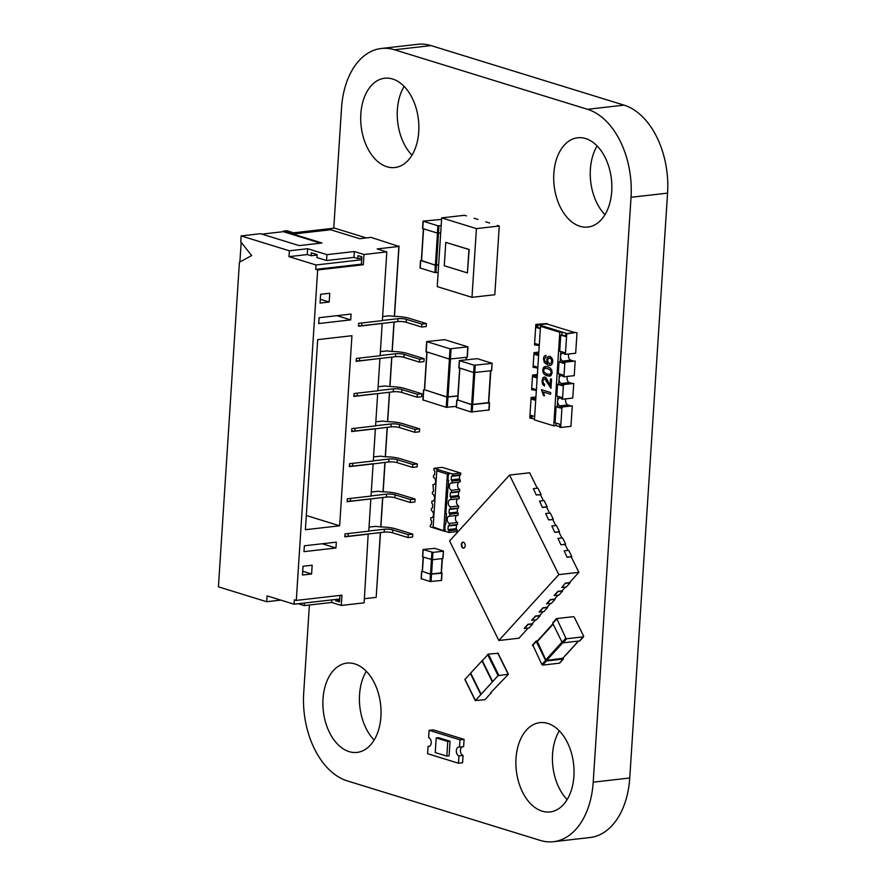 <?xml version="1.0" encoding="UTF-8"?>
<svg xmlns="http://www.w3.org/2000/svg" width="886" height="886" viewBox="0 0 886 886"><rect width="100%" height="100%" fill="white"/><g stroke="black" fill="none" stroke-linecap="round" stroke-linejoin="round"><path stroke-width="1.33" d="M309.391 605.005L303.71 692.874A74.889 48.043 -96.5 0 0 347.234 780.865L540.238 840.404A74.889 48.043 -96.5 0 0 553.473 841.7L589.998 837.525A74.889 48.043 -96.5 0 0 629.747 777.997L667.568 193.126A74.889 48.043 -96.5 0 0 624.043 105.135L431.05 45.596A74.889 48.043 -96.5 0 0 417.815 44.3L381.279 48.475A74.889 48.043 -96.5 0 0 341.531 108.003L333.756 228.234M553.473 841.7A74.889 48.043 -96.5 0 0 593.21 782.172L631.031 197.301A74.889 48.043 -96.5 0 0 587.518 109.31L394.514 49.771A74.889 48.043 -96.5 0 0 381.279 48.475M404.127 86.418A44.931 28.817 -96.5 0 0 397.371 109.775A44.931 28.817 -96.5 0 0 411.979 155.172M360.835 113.951A44.931 28.817 -96.5 0 0 394.89 167.532A44.931 28.817 -96.5 0 0 418.425 119.61A44.931 28.817 -96.5 0 0 384.679 78.245A44.931 28.817 -96.5 0 0 360.835 113.951M366.295 671.289A44.931 28.817 -96.5 0 0 359.55 694.657A44.931 28.817 -96.5 0 0 374.158 740.054M323.013 698.832A44.931 28.817 -96.5 0 0 357.069 752.402A44.931 28.817 -96.5 0 0 380.592 704.481A44.931 28.817 -96.5 0 0 346.858 663.116A44.931 28.817 -96.5 0 0 323.013 698.832M559.299 730.828A44.931 28.817 -96.5 0 0 552.554 754.185A44.931 28.817 -96.5 0 0 567.162 799.582M516.017 758.361A44.931 28.817 -96.5 0 0 550.062 811.93A44.931 28.817 -96.5 0 0 573.596 764.02A44.931 28.817 -96.5 0 0 539.862 722.655A44.931 28.817 -96.5 0 0 516.017 758.361M597.12 145.946A44.931 28.817 -96.5 0 0 590.375 169.315A44.931 28.817 -96.5 0 0 604.983 214.711M553.839 173.49A44.931 28.817 -96.5 0 0 587.883 227.06A44.931 28.817 -96.5 0 0 611.418 179.149A44.931 28.817 -96.5 0 0 577.683 137.773A44.931 28.817 -96.5 0 0 553.839 173.49M457.608 399.896L471.596 404.703L471.13 412.012L488.939 409.985M456.467 407.294L471.13 412.012M488.762 402.465L489.581 402.787L489.116 410.096M471.596 404.703L489.581 402.787M457.785 400.04L471.673 404.537L488.563 402.598M491.874 363.404L474.154 365.231L459.302 360.591L477.288 358.664L492.14 363.304L491.486 370.503M491.398 370.713L473.678 372.541L459.026 367.812M441.184 225.609L437.894 225.786L423.043 221.146L441.582 219.396M440.707 232.929L437.418 233.096L422.755 228.577L423.22 221.267M421.526 260.606L423.586 228.832M438.648 264.925L435.414 265.091L421.514 260.805M438.636 265.091L435.336 265.268L421.348 260.462M438.16 272.401L434.871 272.578L420.197 268.048L420.673 260.739M458.472 763.223L458.937 755.913A4.496 2.879 83.5 0 1 456.323 751.25A4.496 2.879 83.5 0 1 458.715 747.064A4.496 2.879 83.5 0 1 459.513 747.142L459.978 739.832L433.93 731.792L429.101 730.308L428.625 737.617A4.496 2.879 83.5 0 1 431.249 742.291A4.496 2.879 83.5 0 1 428.857 746.466A4.496 2.879 83.5 0 1 428.06 746.389L427.584 753.698L458.472 763.223L462.581 762.757L463.057 755.448A4.496 2.879 83.5 0 1 460.476 751.383A4.496 2.879 83.5 0 1 462.071 746.854M458.937 755.913L463.057 755.448M428.06 746.389L429.61 746.211M459.513 747.142L463.622 746.677L464.087 739.367L433.21 729.842L429.101 730.308M459.978 739.832L464.087 739.367M436.189 737.927L435.236 752.557L446.821 756.123L449.102 755.869L450.044 741.239L438.47 737.673L436.189 737.927L447.762 741.504L450.044 741.239M446.821 756.123L447.762 741.504M380.127 355.552L395.71 353.769A5.992 1.24 3.7 0 1 404.138 354.433L403.95 357.357A5.992 1.24 3.7 0 0 395.521 356.693L359.439 360.812A2.99 0.62 3.7 0 1 356.216 360.702M380.382 351.609L387.127 350.922M404.138 354.433L419.576 359.195L424.139 358.675L407.084 353.414A14.973 3.112 3.7 0 0 391.834 351.476L386.905 350.856M403.95 357.357L419.388 362.119L423.951 361.599L424.139 358.675M419.576 359.195L419.388 362.119M398.866 246.441L371.057 237.382L359.638 238.688L330.688 229.762L296.445 233.671L286.787 230.692L283.365 231.091L321.961 242.997L299.136 245.599L260.528 233.694L241.125 235.92L289.379 250.793L307.641 248.711L326.945 254.659L354.345 251.535L363.991 254.504L386.828 251.901L377.17 248.922L398.866 246.441L394.348 316.38M382.641 316.512L389.397 315.837M378.112 386.695L384.856 386.019M375.841 421.791L382.586 421.116M373.571 456.877L380.315 456.201M371.3 491.974L378.045 491.298M369.03 527.07L375.775 526.384M364.401 598.714L376.173 597.363L380.36 532.586M393.982 322.039L392.077 351.476M391.712 357.124L389.807 386.573M389.441 392.221L387.536 421.658M387.171 427.318L385.266 456.755M384.901 462.403L382.996 491.841M382.63 497.5L380.725 526.937M386.828 251.901L382.375 320.621L358.631 323.335L358.442 326.258L397.792 321.596A5.992 1.24 3.7 0 1 406.22 322.271L421.658 327.034L426.221 326.513L426.41 323.589L409.354 318.329A14.973 3.112 3.7 0 0 394.104 316.38L389.175 315.77M382.187 323.545L380.116 355.718L356.36 358.431L356.172 361.355L379.54 358.52M379.917 358.642L377.846 390.804L354.09 393.517L353.902 396.441L393.251 391.789A5.992 1.24 3.7 0 1 401.679 392.454L417.118 397.216L421.681 396.695L421.869 393.772L404.824 388.511A14.973 3.112 3.7 0 0 389.574 386.562L384.635 385.953M382.387 320.455L397.98 318.672A5.992 1.24 3.7 0 1 406.408 319.348L421.847 324.11L426.41 323.589M376.196 596.954L380.515 532.575M298.239 603.731L304.252 605.592L331.652 602.458L341.298 605.437L364.135 602.823L368.188 533.981L384.17 532.154A5.992 1.24 3.7 0 1 392.598 532.818L408.036 537.58L412.61 537.06L412.798 534.136L395.743 528.876A14.973 3.112 3.7 0 0 380.493 526.937L375.553 526.317M241.125 235.92L240.748 241.767L251.668 255.567L239.419 262.234L218.432 586.842L266.686 601.727L280.796 600.11M368.775 531.013L384.358 529.23A5.992 1.24 3.7 0 1 392.786 529.894L408.224 534.657L412.798 534.136M377.657 393.727L375.575 425.9L351.831 428.614L351.631 431.537L375.387 428.824L373.305 460.986L349.56 463.71L349.372 466.634L373.117 463.921L371.035 496.082L347.29 498.796L347.102 501.72L386.44 497.057A5.992 1.24 3.7 0 1 394.868 497.733L410.307 502.495L414.881 501.974L415.069 499.051L398.013 493.79A14.973 3.112 3.7 0 0 382.763 491.841L377.824 491.232M370.846 499.006L368.764 531.179L345.019 533.893L344.831 536.816L368.576 534.103M377.857 390.637L393.439 388.865A5.992 1.24 3.7 0 1 401.867 389.53L417.306 394.292L421.869 393.772M371.046 495.916L386.628 494.133A5.992 1.24 3.7 0 1 395.056 494.809L410.495 499.571L415.069 499.051M373.117 463.921L388.71 461.971A5.992 1.24 3.7 0 1 397.138 462.636L412.577 467.398L417.151 466.878L417.339 463.954L400.284 458.693A14.973 3.112 3.7 0 0 385.033 456.755L380.094 456.135M375.586 425.734L391.169 423.951A5.992 1.24 3.7 0 1 399.597 424.627L415.036 429.389L419.599 428.857L402.554 423.597A14.973 3.112 3.7 0 0 387.304 421.658L382.364 421.038M373.316 460.831L388.899 459.048A5.992 1.24 3.7 0 1 397.327 459.712L412.765 464.474L417.339 463.954M375.387 428.824L390.981 426.875A5.992 1.24 3.7 0 1 399.409 427.55L414.847 432.313L419.41 431.781L419.599 428.857M358.487 325.605A2.99 0.62 3.7 0 0 361.709 325.727L381.811 323.423M363.991 254.504L363.326 264.748L317.664 269.964L296.289 600.42L294.362 599.822L294.074 604.208L267.063 595.879L266.686 601.727M341.298 605.437L341.963 595.193L296.289 600.42M336.326 542.143L335.949 547.991L303.976 551.646L304.363 545.798L336.326 542.143M317.686 339.626L305.393 529.706L339.648 525.797L351.941 335.716L317.686 339.626M329.182 302.026L329.758 293.255L320.621 294.296L320.056 303.067L329.182 302.026L320.3 299.291M350.701 319.89L351.077 314.043L319.104 317.697L318.727 323.545L350.701 319.89L336.968 315.649M303.034 566.265L302.469 575.036L311.595 573.995L312.171 565.224L303.034 566.265M399.043 246.009L394.491 316.38M394.126 322.017L392.221 351.476M391.856 357.113L389.951 386.573M389.585 392.199L387.68 421.658M387.315 427.296L385.41 456.755M385.056 462.392L383.151 491.852M382.785 497.478L380.88 526.937M239.896 261.979L241.169 242.299M261.902 234.125L283.332 231.667L283.365 231.091M283.332 231.667L320.555 243.152M317.664 269.964L315.737 269.366L316.014 264.98L288.991 256.652L307.265 254.559L307.641 248.711M289.379 250.793L288.991 256.652M326.945 254.659L326.557 260.517L316.911 257.538L317.099 254.614L311.307 252.831L311.119 255.755L307.265 254.559M354.345 251.535L353.968 257.383L326.557 260.517M315.737 269.366L361.399 264.15L361.876 256.84L358.01 255.644L357.822 258.568L353.968 257.383M361.399 264.15L363.326 264.748M357.822 258.568L361.787 258.114M421.847 324.11L421.658 327.034M304.252 605.592L304.419 603.023M331.652 602.458L331.818 599.9M339.98 595.425L339.56 601.915L335.694 600.719L335.783 599.445M344.875 536.163A2.99 0.62 3.7 0 0 348.098 536.274L368.188 533.981M335.694 600.719L339.659 600.265M408.224 534.657L408.036 537.58M347.135 501.077A2.99 0.62 3.7 0 0 350.369 501.188L370.459 498.884M410.495 499.571L410.307 502.495M353.946 395.798A2.99 0.62 3.7 0 0 357.169 395.909L377.27 393.617M417.306 394.292L417.118 397.216M349.405 465.981A2.99 0.62 3.7 0 0 352.639 466.091L372.729 463.799M412.765 464.474L412.577 467.398M351.676 430.884A2.99 0.62 3.7 0 0 354.909 431.006L375 428.702M415.036 429.389L414.847 432.313M322.216 543.749L335.949 547.991M306.312 515.519L339.648 525.797M302.713 571.248L311.595 573.995M366.283 237.924L334.554 228.134L293.654 232.819M316.014 264.98L361.687 259.764M294.074 604.208L339.748 598.991M311.119 255.755L317.077 255.068M490.944 693.129L484.952 699.718L475.439 700.505L498.065 675.641L508.42 674.257L490.733 692.686M470.71 673.183L464.973 679.352L475.439 700.505M482.161 660.712L470.665 673.094L481.131 694.247M482.338 660.69L488.352 654.101L497.877 653.314M481.906 660.746L492.361 681.899M464.485 547.648A2.99 1.927 -96.5 0 0 465.017 544.192A2.99 1.927 -96.5 0 0 462.913 542.188A2.99 1.927 -96.5 0 0 462.027 542.675A2.99 1.927 -96.5 0 0 461.495 546.13A2.99 1.927 -96.5 0 0 463.588 548.135A2.99 1.927 -96.5 0 0 464.485 547.648M463.145 542.177A2.99 1.927 -96.5 0 0 462.481 542.62A2.99 1.927 -96.5 0 0 461.905 545.898A2.99 1.927 -96.5 0 0 463.821 548.091M528.034 628.207L518.941 638.208L498.851 640.5L449.601 540.947L509.539 475.073L529.64 472.781L537.259 488.197M536.296 495.03L533.372 488.64L536.296 495.03L540.405 494.554L543.417 500.634M542.453 507.468L539.53 501.088L542.453 507.468L546.562 507.002L549.575 513.083M548.611 519.916L545.676 513.526L548.611 519.916L552.72 519.44L555.732 525.531M554.769 532.353L551.834 525.974L554.769 532.353L558.878 531.888L561.879 537.968M560.916 544.801L557.992 538.411L560.916 544.801L565.024 544.336L568.037 550.416M567.073 557.25L564.149 550.859L567.073 557.25L571.182 556.773L578.879 572.334L569.51 582.623L565.401 583.099L561.779 587.462L566.342 586.942L570.097 582.822L565.523 583.342M565.501 587.03L562.023 590.862L557.914 591.327L554.16 595.447L558.856 595.17L562.599 591.051L558.036 591.582L554.282 595.691M558.003 595.27L554.525 599.091L550.416 599.567L546.673 603.676L551.358 603.41L555.112 599.29L550.538 599.811L546.795 603.931M550.516 603.499L547.039 607.331L542.93 607.796L539.175 611.916L543.871 611.639L547.614 607.519L543.052 608.051L539.297 612.16M543.018 611.739L539.541 615.56L535.432 616.036L531.689 620.145L536.373 619.879L540.128 615.759L535.554 616.279L531.81 620.399M535.532 619.978L532.054 623.799L527.945 624.265L524.191 628.384L528.887 628.108L532.63 623.999L528.067 624.519L524.313 628.628M561.779 587.462L565.401 583.099M578.879 572.334L558.789 574.626L498.851 640.5M509.539 475.073L558.789 574.626M536.451 494.864L540.549 494.853M533.372 488.64L537.935 488.12L541.014 494.344M539.53 501.088L544.093 500.557L547.171 506.781L546.706 507.29M542.609 507.301L547.171 506.781M548.755 519.75L552.864 519.739M545.676 513.526L550.25 513.005L553.329 519.229M551.834 525.974L556.408 525.453L559.476 531.666L559.022 532.176M554.913 532.198L559.476 531.666M561.071 544.635L565.168 544.624M557.992 538.411L562.555 537.891L565.633 544.115M564.149 550.859L568.712 550.339L571.791 556.563L571.326 557.072M567.228 557.084L571.791 556.563M450.01 348.829L467.819 346.803L444.661 339.659L426.675 341.575L450.01 348.829L449.357 359.074L426.21 351.72M467.742 347.013L467.166 357.036M467.077 357.246L449.357 359.074M457.874 395.876L446.965 396.917L424.593 389.807M424.416 389.663L446.898 397.083L446.234 407.316L423.087 399.974M457.863 396.031L446.898 397.083M456.345 406.364L446.234 407.316M583.387 636.835L566.719 638.74L565.844 638.175L556.751 618.572L573.419 616.667L574.294 617.232L583.652 636.148L579.643 640.943L562.975 642.848L562.089 642.295L552.742 623.379L556.486 619.27M552.997 622.692L552.742 623.379M537.215 641.254L545.82 659.86L546.695 660.424L562.798 658.243M532.774 644.93L541.867 664.533L542.741 665.087L559.409 663.182L563.153 659.062L546.485 660.967L545.61 660.413L536.251 641.497L537.603 640.689M563.153 659.062L563.208 657.944M432.113 517.579L430.84 517.723L430.707 519.728L431.615 520.902L431.382 524.49L430.363 525.066L430.253 526.782L433.542 527.801M444.982 531.423L433.586 527.912L433.143 526.971L448.781 532.497L456.999 531.567L457.11 529.85L456.201 528.676L456.434 525.088L457.453 524.501L457.586 522.496L449.368 523.438A3.699 2.37 -96.5 0 1 447.208 519.595A3.699 2.37 -96.5 0 1 449.18 516.161A3.699 2.37 -96.5 0 1 449.833 516.217L449.955 514.212L449.047 513.038L449.28 509.45L450.31 508.874L450.431 506.87L458.66 505.928L458.527 507.933L450.31 508.874M456.777 515.43A3.699 2.37 -96.5 0 0 455.459 519.163A3.699 2.37 -96.5 0 0 457.586 522.496M458.527 507.933L457.508 508.509L457.276 512.097L458.184 513.271L458.051 515.287L449.833 516.217M457.852 498.862A3.699 2.37 -96.5 0 0 456.534 502.583A3.699 2.37 -96.5 0 0 458.66 505.928M458.915 482.283A3.699 2.37 -96.5 0 0 457.608 486.015A3.699 2.37 -96.5 0 0 459.723 489.349L459.601 491.365L458.571 491.94L458.339 495.529L459.247 496.703L459.125 498.707L450.896 499.649A3.699 2.37 -96.5 0 0 450.254 499.582A3.699 2.37 -96.5 0 0 448.283 503.026A3.699 2.37 -96.5 0 0 450.431 506.87M460.665 474.785L452.447 475.727L452.558 474.01L460.775 473.08L460.665 474.785L459.646 475.372L459.413 478.961L460.321 480.134L460.211 481.851L451.971 483.08A3.699 2.37 -96.5 0 0 451.317 483.014A3.699 2.37 -96.5 0 0 449.346 486.447A3.699 2.37 -96.5 0 0 451.506 490.29L459.723 489.349M460.775 473.08L442.247 467.354L434.029 468.295L437.507 469.37L436.776 470.82L433.143 526.971M433.176 501L431.903 501.144L431.781 503.159L432.689 504.333L432.457 507.922L431.427 508.498L431.305 510.502A3.699 2.37 -96.5 0 1 433.453 514.345A3.699 2.37 -96.5 0 1 431.493 517.789A3.699 2.37 -96.5 0 1 430.84 517.723M445.304 531.434L444.761 529.773M431.903 501.144A3.699 2.37 -96.5 0 0 432.556 501.21A3.699 2.37 -96.5 0 0 434.528 497.777A3.699 2.37 -96.5 0 0 432.379 493.934L432.501 491.929L433.531 491.342L432.977 484.576A3.699 2.37 -96.5 0 0 433.631 484.642A3.699 2.37 -96.5 0 0 435.602 481.209A3.699 2.37 -96.5 0 0 433.442 477.366L433.575 475.361L434.594 474.774L434.827 471.186L433.918 470.012L434.029 468.295M434.251 484.432L432.977 484.576M452.558 474.01L437.374 469.425M460.321 480.134L452.104 481.076L451.971 483.08M459.601 491.365L451.373 492.306L451.506 490.29M459.247 496.703L451.029 497.644L450.896 499.649M448.781 532.497L448.892 530.78L447.984 529.606L448.216 526.018L449.235 525.442L449.368 523.438M457.11 529.85L448.892 530.78M445.835 513.204L446.466 513.393L445.78 524.113L445.126 524.113L444.75 529.961L445.403 529.972M452.104 481.076L451.195 479.891L451.428 476.314L452.447 475.727M446.466 513.393L445.824 513.393L448.615 480.256L447.962 480.245L448.338 474.398L448.992 474.409L449.091 472.947M459.413 478.961L451.195 479.891M459.646 475.372L451.428 476.314M451.029 497.644L450.121 496.47L450.354 492.882L451.373 492.306M458.339 495.529L450.121 496.47M458.571 491.94L450.354 492.882M458.184 513.271L449.955 514.212M457.276 512.097L449.047 513.038M457.508 508.509L449.28 509.45M457.453 524.501L449.235 525.442M456.201 528.676L447.984 529.606M456.434 525.088L448.216 526.018M443.753 530.238L447.386 474.099L448.759 472.936M446.909 496.625L447.541 496.825M447.973 480.057L448.615 480.256M447.386 474.099L436.776 470.82M544.58 360.58L544.369 359.051L545.975 357.136L545.997 355.408L544.237 356.15L543.45 358.664L544.281 362.496L548.069 365.187L550.239 365.475L551.579 364.899L552.842 361.732L551.557 357.446L548.999 356.272L549.973 356.382L547.747 356.925L546.728 359.583L547.736 363.36L544.58 360.58L547.736 363.36L546.728 359.583L547.747 356.925L549.973 356.382L552.598 359.351L552.842 361.732L551.579 364.899L548.069 365.187L544.281 362.496L543.45 358.664L544.237 356.15L545.997 355.408L545.975 357.136L544.369 359.051L544.58 360.58M551.457 359.428L551.546 362.795L549.519 363.625L548.124 362.374L547.703 360.237L548.379 358.465L549.94 358.154L551.457 359.428L549.94 358.154L548.379 358.465L549.94 358.154L548.379 358.465L547.703 360.237L548.124 362.374L549.519 363.625L551.546 362.795L551.457 359.428M550.97 375.664L547.138 375.897L544.536 374.568L543.096 372.585L542.719 369.883L544.104 366.87L547.725 366.793L550.306 368.1L551.745 370.082L552.133 372.784L550.97 375.664L549.586 376.218L544.536 374.568L543.096 372.585L543.151 368.011L545.521 366.427L547.725 366.793L550.306 368.1L551.745 370.082L552.133 372.784L550.97 375.664M544.192 372.286L547.249 374.125L550.317 374.257L551.203 372.497L550.571 370.282L547.614 368.554L544.536 368.421L543.661 370.193L544.192 372.286L547.249 374.125L550.317 374.257L551.203 372.497L550.571 370.282L547.614 368.554L544.536 368.421L543.661 370.193L544.192 372.286M549.619 374.49L550.317 374.257L549.619 374.49M545.233 368.177L544.536 368.421L545.233 368.177M550.693 392.531L550.583 394.237L543.373 392.022L544.513 395.865L543.428 395.533L541.446 389.674L550.693 392.531L550.583 394.237L543.373 392.022L544.513 395.865L543.428 395.533L541.446 389.674L550.693 392.531M550.029 385.643L550.472 378.787L551.557 379.13L550.959 388.356L544.724 378.843L543.55 379.219L542.963 380.98L543.328 383.106L544.635 384.269L544.392 385.997L542.498 384.026L542.033 380.648L542.963 377.691L544.868 377.082L545.931 377.768L550.029 385.643L550.472 378.787L551.557 379.13L550.959 388.356L544.724 378.843L543.55 379.219L542.963 380.98L543.328 383.106L544.635 384.269L544.392 385.997L542.498 384.026L542.033 380.648L542.963 377.691L544.868 377.082L546.983 379.252L550.029 385.643M544.137 377.004L544.868 377.082L544.137 377.004M562.078 332.006L542.775 326.059L540.493 326.314L559.797 332.272L562.078 332.006L561.89 334.93L560.749 335.063L559.708 351.144L564.537 352.628L564.437 354.09L565.401 354.389L566.73 333.922L565.766 333.623L565.567 336.547L560.749 335.063M559.797 332.272L553.739 425.845L556.031 425.59L556.186 423.143M560.971 407.726L557.261 406.585L557.914 396.319M562.422 385.299L558.701 384.147L559.365 373.914M563.873 362.883L560.151 361.743L560.816 351.476M553.739 425.845L534.446 419.898L540.493 326.314M544.724 378.843L543.55 379.219L544.724 378.843M537.957 324.564L566.907 333.501L574.892 332.582L545.942 323.656L537.957 324.564L537.769 327.488L536.617 327.621L536.805 324.697L547.061 323.999M573.043 360.857L570.805 360.17A3.987 2.558 83.5 0 1 568.801 354.001M569.355 382.564L561.37 383.483L563.629 384.181L571.614 383.261L569.355 382.564A3.987 2.558 83.5 0 1 567.35 376.428M562.178 406.608L570.163 405.666L567.915 404.968A3.987 2.558 83.5 0 1 565.888 398.844M559.742 426.731L556.031 425.59M534.502 418.945L530.758 418.281L530.947 415.357L534.668 416.498M535.897 397.338L533.228 397.648L533.128 399.143L531.988 399.265L532.087 397.803L533.228 397.681M532.054 415.7L531.899 418.148M535.831 398.412A3.987 2.558 83.5 0 1 535.487 398.346L533.228 397.648M533.793 388.876L533.726 389.873L535.986 390.56A3.987 2.558 83.5 0 1 536.329 390.704M534.679 375.243L534.579 376.705L533.438 376.838L533.538 375.376L537.348 374.944L534.679 375.243L536.938 375.941A3.987 2.558 83.5 0 0 537.281 376.018M535.244 366.472L535.177 367.469L537.437 368.166A3.987 2.558 83.5 0 1 537.78 368.31M536.119 352.849L536.03 354.3L534.889 354.433L534.978 352.971L538.799 352.528L536.119 352.849L538.378 353.547A3.987 2.558 83.5 0 0 538.732 353.614M536.694 344.045L536.628 345.064L538.887 345.761A3.987 2.558 83.5 0 1 539.231 345.905M565.058 361.765L562.82 361.078A3.987 2.558 83.5 0 1 560.495 356.936A3.987 2.558 83.5 0 1 562.61 353.226A3.987 2.558 83.5 0 1 563.319 353.304L564.471 353.658M561.37 383.483A3.987 2.558 83.5 0 1 559.044 379.341A3.987 2.558 83.5 0 1 561.17 375.631A3.987 2.558 83.5 0 1 561.868 375.697L563.02 376.052M562.178 406.574L559.919 405.877A3.987 2.558 83.5 0 1 557.593 401.735A3.987 2.558 83.5 0 1 559.719 398.035A3.987 2.558 83.5 0 1 560.417 398.102L561.569 398.456M535.731 399.94L533.128 399.143M537.182 377.514L534.579 376.705M538.633 355.098L536.03 354.3M540.371 328.296L537.769 327.488M565.6 336.082L561.89 334.93M535.698 400.417L531.988 399.265M533.726 389.873L532.586 389.995L532.685 388.533L536.395 389.685M537.149 377.99L533.438 376.838M535.177 367.457L534.036 367.59L534.136 366.128L537.846 367.269M538.599 355.574L534.889 354.433M536.628 345.031L535.487 345.163L535.587 343.702L539.297 344.842M540.338 328.772L536.617 327.621M566.73 333.922L576.033 332.449L565.766 333.623M559.011 361.876L558.258 373.571L563.086 375.055L562.987 376.517L563.95 376.816L564.903 362.197L563.928 361.898L563.839 363.36L559.011 361.876L560.151 361.743M563.95 376.816L574.228 375.642L575.169 361.023L563.928 361.898M557.56 384.28L556.807 395.976L561.635 397.471L561.536 398.933L562.499 399.232L563.452 384.602L562.488 384.302L562.389 385.764L557.56 384.28L558.701 384.147M563.452 384.602L573.729 383.428L562.488 384.302M556.109 406.707L555.079 422.799L559.897 424.283L559.708 427.207L560.672 427.506L562.001 407.039L561.037 406.74L560.938 408.202L556.109 406.707L557.261 406.585M560.672 427.506L570.949 426.332L572.278 405.854L561.037 406.74M532.087 397.803L531.113 397.504L529.795 417.982L530.758 418.281M531.113 397.504L535.93 396.961M533.538 375.376L532.564 375.077L531.622 389.696L532.586 389.995M532.564 375.077L537.381 374.534M534.978 352.971L534.014 352.672L533.073 367.291L534.036 367.59M534.014 352.672L538.821 352.119M536.805 324.697L535.842 324.398L534.524 344.864L535.487 345.163M535.842 324.398L547.083 323.523M576.996 332.748L575.678 353.215L565.401 354.389M575.169 361.023L564.903 362.197M573.729 383.428L572.777 398.047L562.499 399.232M572.278 405.854L562.001 407.039M443.21 551.214L432.933 552.399L423.021 549.519L434.616 548.323L443.476 551.114L442.734 558.534L432.468 559.708L422.722 556.94L423.198 549.63M422.423 571.415L430.518 574.117L441.25 572.888M421.315 578.669L429.987 581.548L441.317 580.463L441.793 573.153L430.463 574.239L422.245 571.304M497.323 225.409L499.261 225.996L494.809 294.728L471.983 297.331L437.241 286.621L441.682 217.89L464.519 215.287L466.446 215.885M474.165 218.266L478.03 219.451M485.75 221.832L489.604 223.028M441.682 217.89L476.424 228.61L499.261 225.996M476.424 228.61L471.983 297.331M445.78 242.365L469.17 249.487L467.431 272.91L444.263 265.767L445.78 242.365L468.938 249.52L467.431 272.91M587.518 109.31L624.043 105.135M394.514 49.771L431.05 45.596M631.031 197.301L667.568 193.126M593.21 782.172L629.747 777.997M456.932 400.184L456.456 407.494M489.316 402.886L488.85 410.196M472.648 404.791L472.183 412.101M490.545 370.813L488.474 402.82M474.796 372.618L472.725 404.614M473.733 372.552L471.673 404.537M459.845 368.266L457.774 400.25M459.48 360.702L459.014 368.011M474.154 365.231L473.678 372.541M475.206 365.309L474.73 372.618M438.47 233.184L438.947 225.875M437.418 233.096L437.894 225.786M435.414 265.091L437.474 233.118M436.466 265.18L438.537 233.173M435.923 272.655L436.388 265.346M434.871 272.578L435.336 265.268M395.71 353.769L395.521 356.693M359.616 358.055L359.439 360.812M361.887 322.958L361.709 325.727M397.98 318.672L397.792 321.596M406.408 319.348L406.22 322.271M348.276 533.516L348.098 536.274M384.358 529.23L384.17 532.154M392.786 529.894L392.598 532.818M350.546 498.43L350.369 501.188M386.628 494.133L386.44 497.057M395.056 494.809L394.868 497.733M357.357 393.151L357.169 395.909M393.439 388.865L393.251 391.789M401.867 389.53L401.679 392.454M352.816 463.334L352.639 466.091M388.899 459.048L388.71 461.971M397.327 459.712L397.138 462.636M355.087 428.237L354.909 431.006M391.169 423.951L390.981 426.875M399.597 424.627L399.409 427.55M470.366 673.426L480.832 694.58M497.71 653.037L508.176 674.191M488.352 654.101L498.818 675.254M487.599 654.488L498.065 675.641M482.205 660.413L492.671 681.567M426.853 341.686L426.188 351.93M451.063 348.918L450.409 359.151M466.224 357.346L466.069 359.749M450.465 359.14L448.017 396.994M449.412 359.085L446.965 396.917M427.019 352.185L424.571 390.006M423.729 389.94L423.076 400.173M447.951 397.172L447.286 407.405M562.975 642.848L566.719 638.74M562.089 642.295L565.844 638.175M562.455 658.619L578.403 641.087M536.96 641.94L553.13 624.176M545.82 659.86L561.99 642.095M546.695 660.424L562.71 642.826M542.741 665.087L546.485 660.967M541.867 664.533L545.61 660.413M532.508 645.617L536.251 641.497M570.805 360.17L562.82 361.078M567.915 404.968L559.919 405.877M432.468 559.708L432.933 552.399M430.518 574.117L431.881 552.31M441.162 573.098L442.103 558.601M422.412 571.614L423.353 557.139M431.571 574.194L432.512 559.697M431.05 581.637L431.515 574.327M429.987 581.548L430.463 574.239M421.304 578.879L421.78 571.559M456.755 400.062L456.279 407.383M490.811 370.78L488.74 402.72M459.657 368.211L457.597 400.14M459.302 360.591L458.837 367.9M492.14 363.304L491.664 370.614M422.578 228.455L423.043 221.146M421.337 260.694L423.397 228.776M420.019 267.937L420.496 260.628M490.866 692.542L491.187 693.195M464.895 679.562L475.35 700.726M497.954 653.093L508.42 674.257M482.128 660.624L492.583 681.777M426.675 341.575L426.011 351.808M467.996 346.913L467.343 357.147M466.479 357.313L466.324 359.716M426.842 352.13L424.405 389.895M423.552 389.829L422.899 400.062M579.887 640.833L583.63 636.713M552.753 622.814L556.497 618.694M562.699 658.497L578.558 641.076M536.971 641.375L552.953 623.81M559.653 663.06L563.407 658.951M532.53 645.041L536.274 640.932M443 558.435L443.476 551.114M422.544 556.829L423.021 549.519M441.427 572.998L442.358 558.579M422.234 571.503L423.165 557.084M441.582 580.363L442.059 573.054M421.127 578.757L421.603 571.448"/></g></svg>
